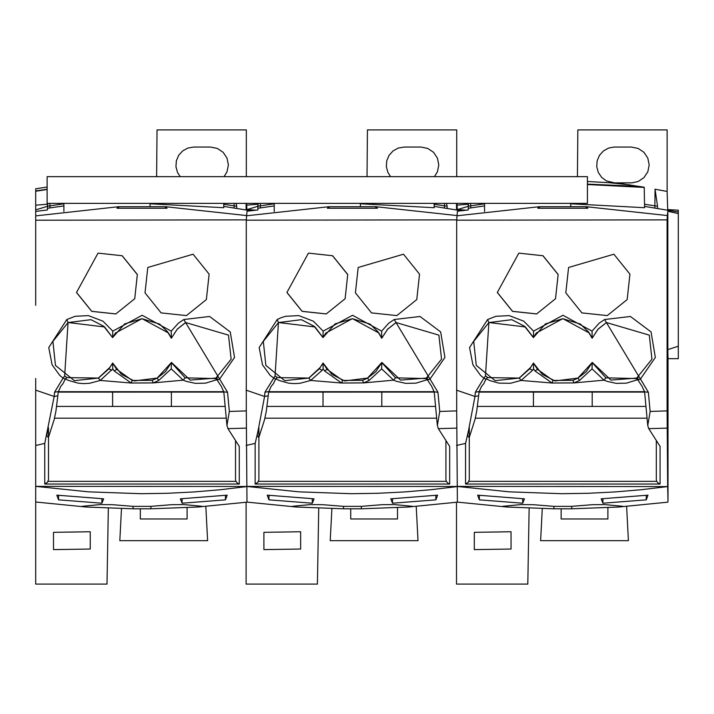 <?xml version="1.0" encoding="UTF-8"?>
<svg xmlns="http://www.w3.org/2000/svg" width="714" height="714" viewBox="0 0 714 714"><rect width="100%" height="100%" fill="white"/><g stroke="black" fill="none" stroke-linecap="round" stroke-linejoin="round"><path stroke-width="1.07" d="M150.047 206.292L150.047 203.374M47.124 203.374L587.417 203.374L587.417 176.653L47.124 176.653L47.124 203.374M63.885 203.374L63.885 211.433M360.383 206.292L360.383 203.374M274.221 203.374L274.221 211.442M570.718 206.292L570.718 203.374M484.556 203.374L484.556 211.451M187.095 507.484L187.104 518.98L140.328 518.98L140.337 508.912M205.828 506.449L207.613 540.676L119.818 540.676L121.505 508.35M153.153 382.909L183.239 380.16L171.253 368.87L158.713 380.473L153.153 382.9L131.233 383.025L100.263 380.446L89.616 383.284L83.449 383.614L78.121 383.141L69.026 380.58L63.091 378.125L54.55 392.227L54.175 396.475L35.7 390.147L35.7 486.368L246.865 486.475M197.992 507.02L150.913 508.796L133.099 508.796L86.019 507.02L81.914 506.315L100.112 504.575L112.651 504.709L133.099 506.351L150.922 506.351L171.431 504.7L183.917 504.575L202.098 506.315L197.992 507.02L246.973 502.165L246.865 486.573L220.215 489.742L194.208 491.937L167.469 493.285L141.122 493.704L88.607 491.857L35.7 486.368L35.7 584.097L107.002 584.097L108.341 507.859M56.834 495.159L58.548 499.854L101.924 503.209L103.646 498.818L56.834 495.159M182.124 498.738L182.088 503.209L180.365 498.818L227.186 495.159L225.463 499.854L225.428 495.346M182.088 503.209L225.463 499.854M118.694 208.158L118.685 206.694L118.667 208.158L118.685 206.694L116.944 208.229L167.076 208.229L165.327 206.694L165.318 208.158L165.327 206.694L118.685 206.694L35.7 215.887L35.7 190.933L47.124 189.255M47.802 204.168L35.7 205.195L35.7 188.773L47.124 187.068M35.7 426.588L35.7 381.062M35.7 378.509L35.7 390.147M156.625 176.653L157.035 129.903L246.33 129.903L246.33 176.653M256.014 210.157L246.901 209.586L246.598 203.374M258.2 204.168L246.098 205.195L246.098 203.374L246.098 209.871L257.888 206.284L257.87 208.283L274.221 205.909L257.87 208.283L257.852 209.943L247.017 211.228L246.285 219.867L35.7 220.207L35.7 215.887L118.685 206.694M246.571 215.798L329.083 206.694L327.342 208.229L377.474 208.229L375.734 206.694L329.083 206.694L246.571 215.798M58.548 499.854L58.584 495.346M101.888 498.738L101.924 503.209M53.505 549.61L90.25 549.03L90.241 531.751L53.496 532.332L53.505 549.61M60.208 406.427L112.616 406.427L60.208 406.427M169.825 406.427L172.975 406.427M35.7 211.442L47.454 209.943L47.481 206.284L35.7 209.871M150.047 203.793L223.785 207.712L223.714 203.374L223.785 207.712M251.033 210.773L223.768 206.391L251.033 210.773M63.885 205.9L47.472 208.283L63.885 205.9M223.732 204.275L236.745 206.23L236.057 203.374M63.885 203.785L47.276 206.23L47.963 203.374M234.076 207.899L234.112 203.374M180.205 176.653L177.5 172.458L175.947 166.71L176.358 160.775L178.687 155.304L182.686 150.895L187.907 148.039L193.771 147.048L210.469 147.048L217.324 148.414L223.143 152.305L227.025 158.115L228.382 164.97L227.016 171.824L224.044 176.653M236.745 206.23L236.727 208.309M49.935 207.899L49.9 203.374M397.502 507.484L397.502 518.98L350.735 518.98L350.735 508.912M416.226 506.449L418.011 540.676L330.216 540.676L331.912 508.35M408.39 507.02L361.311 508.796L343.505 508.796L296.426 507.02L292.312 506.315L310.51 504.575L323.049 504.709L343.496 506.351L361.32 506.351L381.829 504.7L394.315 504.575L412.505 506.315L408.39 507.02L457.379 502.165L457.263 486.573L430.613 489.742L404.606 491.937L377.867 493.285L351.52 493.704L299.005 491.857L246.259 486.395L457.263 486.475M267.232 495.159L268.946 499.854L312.321 503.209L314.053 498.818L267.232 495.159M392.53 498.738L392.495 503.209L390.763 498.818L437.584 495.159L435.87 499.854L435.835 495.346M392.495 503.209L435.87 499.854M246.098 502.281L246.098 584.097L317.409 584.097L318.739 507.859M367.032 176.653L367.433 129.903L456.728 129.903L456.728 176.653M466.412 210.157L457.299 209.586L456.996 203.374M468.598 204.168L456.505 205.195L456.505 203.374L456.505 209.871L468.286 206.284L468.268 208.283L484.556 205.918L468.268 208.283L468.25 209.943L457.424 211.228L456.692 219.867L246.285 220.171M456.969 215.798L539.489 206.694L537.74 208.229L587.872 208.229L586.132 206.694L539.489 206.694L456.969 215.798M268.946 499.854L268.991 495.346M312.286 498.738L312.321 503.209M263.903 549.61L300.648 549.03L300.639 531.751L263.903 532.332L263.903 549.61M270.615 406.427L323.023 406.427L270.615 406.427M380.223 406.427L383.382 406.427M360.383 203.785L434.192 207.712L434.112 203.374L434.192 207.712M461.431 210.773L434.166 206.391L461.431 210.773M434.13 204.275L447.142 206.23L446.455 203.374M274.221 203.793L257.674 206.23L258.361 203.374M456.969 215.566L375.734 206.694L375.716 208.158M329.083 206.694L329.1 208.158M444.483 207.899L444.519 203.374M390.603 176.653L387.907 172.458L386.345 166.71L386.756 160.775L389.085 155.304L393.084 150.895L398.305 148.039L404.178 147.048L420.876 147.048L427.731 148.414L433.541 152.305L437.423 158.115L438.789 164.97L437.423 171.824L434.442 176.653M447.142 206.23L447.125 208.309M260.342 207.899L260.298 203.374M607.9 507.484L607.9 518.98L561.133 518.98L561.133 508.912M626.624 506.449L628.409 540.676L540.623 540.676L542.31 508.35M668.009 358.669L667.831 349.583L678.3 346.228L678.3 358.669L668.009 358.669L668.009 500.862L667.661 486.573L641.011 489.742L615.013 491.937L588.265 493.285L561.918 493.704L509.412 491.857L456.657 486.395L667.661 486.573L667.367 215.566L667.09 219.867L456.692 220.171M668.009 500.862L667.777 502.165L618.797 507.02L571.718 508.796L553.903 508.796L506.824 507.02L502.718 506.315L520.908 504.575L533.456 504.709L553.894 506.351L571.718 506.351L592.227 504.7L604.722 504.575L622.903 506.315L618.797 507.02M477.63 495.159L479.353 499.854L522.728 503.209L524.451 498.818L477.63 495.159M602.928 498.738L602.893 503.209L601.17 498.818L647.982 495.159L646.268 499.854L646.232 495.346M602.893 503.209L646.268 499.854M456.505 502.281L456.505 584.097L527.807 584.097L529.145 507.859M577.43 176.653L577.84 129.903L667.126 129.903L667.135 191.459L655.033 189.201L657.54 206.23L644.528 204.275M667.831 349.583L667.822 211.228L678.3 213.62L678.3 210.193L667.697 209.586L667.135 191.459M667.822 211.228L667.367 215.566L667.661 426.588M479.353 499.854L479.389 495.346M522.693 498.738L522.728 503.209M474.31 549.61L511.054 549.03L511.037 531.751L474.301 532.332L474.31 549.61M481.013 406.427L533.42 406.427L481.013 406.427M590.621 406.427L593.78 406.427M570.718 203.785L644.59 207.712L644.233 187.434L587.417 184.524M678.3 212.004L644.563 206.391L678.3 212.004M484.556 203.802L468.072 206.23L468.759 203.374M667.367 215.566L586.132 206.694L586.123 208.158M539.489 206.694L539.498 208.158M654.881 207.899L655.033 189.201M608.703 148.039L614.004 147.066L631.274 147.048L638.129 148.414L643.939 152.305L647.821 158.115L649.187 164.97L647.821 171.824L643.939 177.634L638.129 181.517L631.836 182.864L614.576 182.873L606.436 180.928L601.652 177.375L598.305 172.458L596.743 166.71L597.154 160.775L599.492 155.304L603.482 150.895L608.703 148.039M678.3 346.228L678.3 213.62M621.564 183.739L644.233 187.22M657.54 206.23L657.523 208.309M470.74 207.899L470.704 203.374M587.417 184.132L636.701 186.265L629.311 184.828L609.961 182.784L587.417 181.481M190.165 380.089L171.476 362.435L157.16 378.063L134.178 380.946L121.496 374.359L112.669 363.033L116.65 369.299L114.276 371.021L112.758 368.87L112.669 363.158L108.93 368.817L98.461 378.099L100.263 380.446L112.758 368.87M171.476 362.435L165.487 371.583L157.196 378.125L152.136 380.339L132.215 380.446L116.65 369.299M68.071 322.576L66.813 319.524L48.757 347.557L52.113 364.845L59.789 375.43L63.082 378.125L64.653 375.983L68.044 322.523L104.601 326.958L112.58 337.597L103.7 326.236L90.99 319.676L68.071 322.576L52.916 341.354L55.46 365.425L74.372 380.66L98.389 378.063L109.813 367.424L112.66 363.033M114.276 371.021L131.233 383.025L132.215 380.446M153.153 382.9L152.136 380.339M178.402 323.156L183.801 319.524L209.613 316.481L230.247 331.921L234.531 357.437L219.671 378.991L217.154 380.107L221.242 386.283L223.803 391.87L227.552 392.245L185.604 322.523L228.489 335.134L231.149 359.142L215.949 378.072L190.183 380.098M185.631 322.576L177.215 329.252L171.324 338.249L167.469 331.707L159.606 324.067L141.997 318.712L124.638 323.915L112.58 337.597M111.786 370.289L108.93 368.817M98.38 378.063L66.821 377.608L65.34 378.795M58.316 391.691L224.151 391.691M65.135 379.268L62.957 383.739L60.752 386.345L58.298 391.852M217.154 380.107L216.931 379.669L205.623 383.15L195.359 383.356L186.381 381.392L183.239 380.16L185.087 377.831L171.431 362.65M171.253 368.87L171.387 362.757M218.225 376.778L215.226 378.545L185.087 377.84M178.393 323.147L171.253 331.126L171.324 338.249L177.242 329.145L185.604 322.532L183.801 319.524M66.813 319.524L75.166 316.284L88.42 315.615L102.968 321.184L112.758 331.126L112.616 337.454L115.472 333.019L142.006 318.649L168.54 333.019L171.315 338.008M239.252 446.375L227.945 428.632L226.954 425.598L229.337 411.451L246.294 410.88L246.285 219.867M226.954 425.598L223.803 391.825M227.552 392.245L229.337 411.451M218.314 379.607L215.94 378.063M216.94 379.661L215.226 378.545M54.55 392.227L58.111 391.584M223.821 392.084L58.28 392.111M171.253 331.126L142.157 315.276L112.758 331.126M35.7 305.297L35.7 220.207M115.918 313.955L91.731 311.366L76.478 292.463M122.148 255.683L137.356 274.506M246.303 410.88L246.865 486.573M227.945 428.632L246.348 428.132M35.7 445.465L44.75 443.394L44.75 484.038L239.252 484.038L237.467 483.173L235.923 481.352L235.522 479.621L235.522 440.984M239.27 484.038L239.27 446.375M57.763 395.797L54.175 396.475L44.75 443.394M58.307 391.834L55.915 411.21L54.166 419.591L48.391 437.655L46.803 435.531L47.704 430.551M48.498 437.075L48.498 479.621L47.481 482.28L44.759 484.038M48.498 427.766L48.498 436.299M112.616 392.2L112.616 406.427L225.16 406.427M171.396 392.2L171.396 406.427M165.353 208.158L165.327 206.694L246.571 215.566M76.541 292.445L91.758 311.322L115.847 313.919L134.732 298.72L137.32 274.578L122.121 255.737L98.032 253.122L76.541 292.445M161.034 312.893L186.461 315.588L206.364 299.559L209.131 274.167L193.092 254.211L147.789 267.464L145.013 292.856L161.061 312.839M54.496 418.19L226.258 418.19M111.036 406.427L56.701 406.427M400.572 380.089L381.874 362.435L367.558 378.063L344.576 380.946L331.894 374.359L323.067 363.033L327.048 369.299L324.674 371.021L323.156 368.87L323.067 363.158M381.874 362.435L375.885 371.583L367.594 378.125L362.542 380.339L342.613 380.446L327.048 369.299M363.551 382.909L393.637 380.16L381.66 368.87L369.111 380.473L363.551 382.9L341.631 383.025L310.661 380.446L300.014 383.284L293.856 383.614L288.527 383.141L279.424 380.58L275.738 378.795L275.524 379.268L270.195 375.43L262.511 364.845L259.164 347.557L277.211 319.524L280.807 317.819L285.573 316.284L298.818 315.615L313.366 321.184L323.156 331.126L323.014 337.454L324.7 334.848L322.987 337.597L314.098 326.236L301.388 319.676L278.478 322.576L263.314 341.354L265.867 365.425L284.77 380.66L308.787 378.063L320.22 367.424L323.067 363.033M319.328 368.817L308.859 378.099L310.661 380.446L322.192 370.289L319.328 368.817L323.058 363.14M322.192 370.289L323.165 368.87M324.674 371.021L341.631 383.025L342.613 380.446M363.551 382.9L362.542 380.339M388.8 323.156L394.199 319.524L420.019 316.481L440.654 331.921L444.929 357.437L430.069 378.991L427.552 380.107L431.64 386.283L434.21 391.87L437.95 392.245L396.002 322.523L438.887 335.134L441.547 359.142L426.347 378.072L400.581 380.098M396.029 322.576L387.622 329.252L381.722 338.249L377.867 331.707L370.013 324.067L352.395 318.712L335.036 323.915L322.987 337.597M268.518 391.584L264.948 392.227L275.051 375.983L278.442 322.523L314.999 326.958L322.969 337.481M308.787 378.063L277.219 377.608L275.738 378.795M268.714 391.691L434.558 391.691M275.533 379.268L273.364 383.739L271.15 386.345L268.705 391.852L266.313 411.21L264.573 419.591L258.789 437.655L257.201 435.531L258.111 430.551L255.344 442.68M427.552 380.107L427.329 379.669L416.021 383.15L405.757 383.356L396.779 381.392L393.637 380.16L395.494 377.831L381.829 362.65M381.66 368.87L381.785 362.757M428.623 376.778L425.624 378.545L395.485 377.84M388.8 323.147L381.651 331.126L381.722 338.249L387.64 329.145L396.002 322.532L394.199 319.524M324.7 334.848L325.87 333.019L352.413 318.649L378.938 333.019L381.722 338.008M449.659 446.375L438.342 428.632L437.361 425.598L439.735 411.451L456.701 410.88L456.692 219.867M437.361 425.598L434.201 391.825M437.95 392.245L439.735 411.451M428.712 379.607L426.338 378.063M427.338 379.661L425.624 378.545M434.219 392.084L268.687 392.111M381.651 331.126L352.555 315.276L323.165 331.126M264.948 392.227L264.573 396.475L246.098 390.147M326.316 313.955L302.129 311.366L286.885 292.463M332.554 255.683L347.763 274.506M456.701 410.88L457.263 486.573M438.342 428.632L456.755 428.132M246.098 445.465L255.157 443.394L255.148 484.038L449.659 484.038L447.865 483.173L446.321 481.352L445.92 479.621L445.92 440.984M449.668 484.038L449.668 446.375M268.161 395.797L264.573 396.475L258.111 430.551M258.896 437.075L258.896 479.621L257.879 482.28L255.157 484.038M258.896 427.766L258.896 436.299M323.023 392.2L323.023 406.427L435.558 406.427M381.794 392.2L381.794 406.427M255.157 443.394L255.317 442.68M286.939 292.445L302.156 311.322L326.244 313.919L345.13 298.72L347.718 274.578L332.528 255.737L308.43 253.122L286.939 292.445M371.432 312.893L396.868 315.588L416.771 299.559L419.537 274.167L403.49 254.211L358.196 267.464L355.411 292.856L371.467 312.839M264.894 418.19L436.665 418.19M321.434 406.427L267.098 406.427M610.97 380.089L592.281 362.435L577.965 378.063L554.983 380.946L542.292 374.359L533.465 363.033L537.446 369.299L535.081 371.021L533.563 368.87L533.474 363.158M592.272 362.435L586.292 371.583L578.001 378.125L572.94 380.339L553.011 380.446L537.446 369.299M533.554 331.126L533.42 337.454L535.098 334.848L533.385 337.597L524.495 326.236L511.786 319.676L488.876 322.576L473.721 341.354L476.265 365.425L495.168 380.66L519.185 378.063L530.618 367.424L533.465 363.033M573.949 382.909L604.044 380.16L592.058 368.87L579.509 380.473L573.949 382.9L552.038 383.025L521.059 380.446L532.59 370.289L529.726 368.817L533.465 363.14M529.726 368.817L519.256 378.099L521.059 380.446L510.421 383.284L498.925 383.141L489.831 380.58L486.136 378.795L483.762 383.739L481.557 386.345L479.103 391.852L476.711 411.21L474.971 419.591L469.187 437.655L467.599 435.531L468.509 430.551L465.742 442.68M532.59 370.289L533.563 368.87M535.081 371.021L552.038 383.025L553.011 380.446M573.949 382.9L572.94 380.339M606.436 322.576L598.02 329.252L592.12 338.249L598.037 329.145L606.4 322.532L649.294 335.134L651.944 359.142L636.745 378.072L610.979 380.098M533.385 337.597L545.434 323.915L562.793 318.712L580.411 324.067L588.265 331.707L592.12 338.249L589.345 333.019L562.811 318.649L536.276 333.019L535.098 334.848M485.931 379.268L483.887 378.125L485.458 375.983L488.876 322.576M519.185 378.063L487.626 377.608L486.136 378.795M479.121 391.691L644.956 391.691M637.932 380.098L637.727 379.669L626.419 383.15L616.164 383.356L607.186 381.392L604.044 380.16L605.891 377.831L592.227 362.65M660.057 446.375L648.74 428.632L647.759 425.598L644.599 391.861L648.348 392.245L640.476 378.991L637.959 380.107L642.038 386.283L644.608 391.825M592.058 368.87L592.183 362.757M599.198 323.156L604.597 319.524L639.021 376.778L636.022 378.545L605.883 377.84M478.916 391.584L475.354 392.227L483.887 378.125L480.593 375.43L472.909 364.845L469.562 347.557L487.608 319.524L488.849 322.523L525.397 326.958L533.367 337.481M648.357 392.245L650.142 411.451L667.099 410.88L667.09 219.867M647.759 425.598L650.142 411.451M639.119 379.607L636.745 378.063M637.736 379.661L636.022 378.545M644.626 392.084L479.085 392.111M487.608 319.524L495.971 316.284L509.216 315.615L523.764 321.184L533.563 331.126L562.962 315.276L592.058 331.126L592.129 337.999M604.597 319.524L630.417 316.481L651.052 331.921L655.336 357.437L640.476 378.991L639.021 376.778M592.049 331.126L599.198 323.147M475.354 392.227L474.98 396.475L456.505 390.147M536.714 313.955L512.527 311.366L497.283 292.463M542.952 255.683L558.161 274.506M667.099 410.88L667.661 486.573M648.74 428.632L667.153 428.132M456.505 445.465L465.555 443.394L465.555 484.038L660.057 484.038L658.272 483.173L656.728 481.352L656.318 479.621L656.318 440.984M660.075 484.038L660.075 446.375M478.559 395.797L474.98 396.475L468.509 430.551M469.294 437.075L469.294 479.621L468.286 482.28L465.564 484.038M469.294 427.766L469.294 436.299M533.42 392.2L533.42 406.427L645.956 406.427M592.201 392.2L592.201 406.427M465.555 443.394L465.715 442.68M497.337 292.445L512.563 311.322L536.642 313.919L555.528 298.72L558.125 274.578L542.926 255.737L518.828 253.122L497.337 292.445M581.83 312.893L607.266 315.588L627.169 299.559L629.935 274.167L613.888 254.211L568.594 267.464L565.809 292.856L581.865 312.839M475.301 418.19L647.062 418.19M531.841 406.427L477.496 406.427M150.913 508.796L150.922 506.351M133.099 508.796L133.099 506.351M47.124 189.496L35.7 191.236M361.311 508.796L361.32 506.351M343.505 508.796L343.496 506.351M571.718 508.796L571.718 506.351M553.903 508.796L553.894 506.351M157.16 378.063L158.713 380.473M67.143 377.617L64.662 375.975M100.219 380.464L98.416 378.117M48.088 481.352L235.923 481.352M367.567 378.063L369.111 380.473M277.541 377.617L275.06 375.975M278.469 322.576L277.211 319.524M310.617 380.464L308.814 378.117M258.495 481.352L446.321 481.352M577.965 378.063L579.509 380.473M487.939 377.617L485.458 375.975M521.015 380.464L519.221 378.117M468.893 481.352L656.719 481.352M35.7 501.996L86.019 507.02M247.017 502.112L296.426 507.02M457.424 502.112L506.824 507.02M644.233 187.434L644.59 207.712M167.522 331.662L170.637 336.829M112.589 337.481L114.302 334.848M377.92 331.662L381.035 336.829M588.327 331.662L591.442 336.829"/></g></svg>
